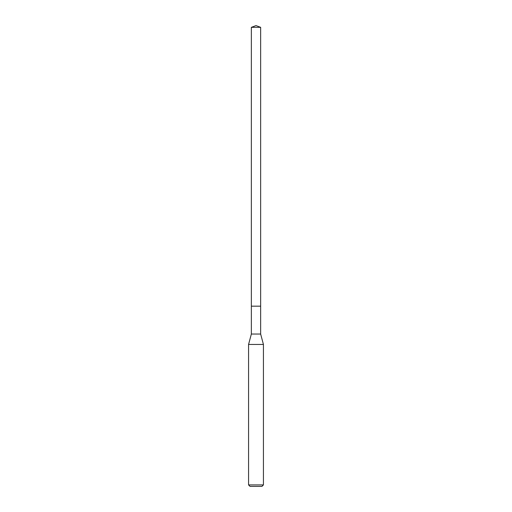 <?xml version="1.0" encoding="UTF-8"?>
<svg xmlns="http://www.w3.org/2000/svg" width="512" height="512" viewBox="0 0 512 512"><rect width="100%" height="100%" fill="white"/><g stroke="black" fill="none" stroke-linecap="round" stroke-linejoin="round"><path stroke-width="0.77" d="M251.354 306.17L251.354 334.042L260.646 334.042L260.646 27.334L251.354 27.334L251.354 306.17L260.646 306.17L251.354 306.17L251.354 27.334L256 25.6L251.354 27.334M260.646 334.042L263.43 344.442L248.57 344.442L251.354 334.042M263.43 484.915L261.946 486.4L250.054 486.4L248.57 484.915L263.43 484.915L263.43 344.442M256 25.6L260.646 27.334M248.57 484.915L248.57 344.442"/></g></svg>
